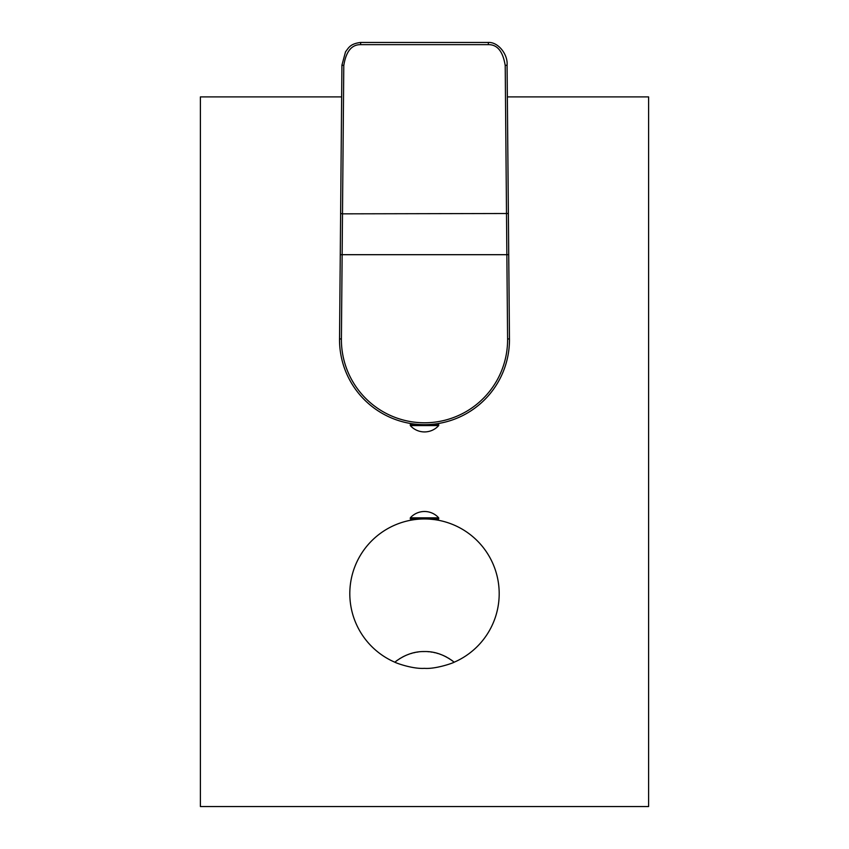 <?xml version="1.0" encoding="UTF-8"?>
<svg xmlns="http://www.w3.org/2000/svg" width="849" height="849" viewBox="0 0 849 849"><rect width="100%" height="100%" fill="white"/><g stroke="black" fill="none" stroke-linecap="round" stroke-linejoin="round"><path stroke-width="1.27" d="M434.072 518.951L434.072 519.567L429.509 519.121M454.183 662.199C444.717 654.866 434.815 651.321 424.5 651.544C414.036 651.374 404.145 654.919 394.817 662.199C396.292 663.122 412.752 669.118 424.5 668.354C435.526 669.214 452.899 663.122 454.183 662.199A74.701 74.701 0 0 0 424.5 518.951L425.137 518.951M427.631 519.015L428.236 518.951M420.764 518.951L421.369 519.015M438.689 518.951L410.311 518.951L410.311 517.837L438.689 517.837L438.689 518.951M414.928 518.951L414.928 519.567M394.817 662.199A74.701 74.701 0 0 1 424.5 518.951L423.863 518.951M396.281 661.042A46.684 46.684 0 0 1 397.746 659.97A46.684 46.684 0 0 0 396.281 661.042M399.189 659.004A46.684 46.684 0 0 1 400.632 658.113A46.684 46.684 0 0 0 399.189 659.004M402.086 657.275A46.684 46.684 0 0 1 403.487 656.542A46.684 46.684 0 0 0 402.086 657.275M403.678 656.447A46.684 46.684 0 0 1 404.591 656.001A46.684 46.684 0 0 0 403.678 656.447M404.909 655.852A46.684 46.684 0 0 1 409.197 654.123A46.684 46.684 0 0 0 404.909 655.852M410.651 653.645A46.684 46.684 0 0 1 412.126 653.221A46.684 46.684 0 0 0 410.651 653.645M413.612 652.839A46.684 46.684 0 0 1 415.119 652.499A46.684 46.684 0 0 0 413.612 652.839M416.647 652.212A46.684 46.684 0 0 1 418.186 651.979A46.684 46.684 0 0 0 416.647 652.212M422.908 651.576A46.684 46.684 0 0 1 424.5 651.544A46.684 46.684 0 0 0 422.908 651.576M427.641 651.65A46.684 46.684 0 0 1 429.201 651.788A46.684 46.684 0 0 0 427.641 651.65M430.751 651.968A46.684 46.684 0 0 1 432.279 652.202A46.684 46.684 0 0 0 430.751 651.968M433.797 652.478A46.684 46.684 0 0 1 435.293 652.807A46.684 46.684 0 0 0 433.797 652.478M436.768 653.189A46.684 46.684 0 0 1 438.233 653.613A46.684 46.684 0 0 0 436.768 653.189M439.686 654.091A46.684 46.684 0 0 1 441.13 654.611A46.684 46.684 0 0 0 439.686 654.091M442.552 655.184A46.684 46.684 0 0 1 443.985 655.81A46.684 46.684 0 0 0 442.552 655.184M444.25 655.927A46.684 46.684 0 0 1 445.258 656.415A46.684 46.684 0 0 0 444.25 655.927M445.417 656.489A46.684 46.684 0 0 1 446.829 657.232A46.684 46.684 0 0 0 445.417 656.489M448.293 658.06A46.684 46.684 0 0 1 449.747 658.962A46.684 46.684 0 0 0 448.293 658.06M451.212 659.949A46.684 46.684 0 0 1 452.697 661.021A46.684 46.684 0 0 0 451.212 659.949M341.648 96.892L200.396 96.892L200.396 806.55L648.604 806.55L648.604 96.892L507.352 96.892M430.135 424.458L438.689 424.458L438.689 425.582L410.311 425.582L410.311 424.458L419.767 424.511M421.486 424.596L422.685 424.627M425.413 424.638L423.587 424.638M488.355 42.673L488.355 42.45C498.193 41.909 508.063 54.495 507.076 65.14L509.464 338.931A84.974 84.974 0 0 1 509.474 339.674A84.974 84.974 0 0 1 424.5 424.649A84.974 84.974 0 0 1 339.526 339.674A84.974 84.974 0 0 1 339.536 338.931L341.924 65.14L340.629 213.502L342.497 213.842L343.792 65.49C346.01 51.492 351.624 44.541 360.645 44.647L488.355 44.647C497.344 44.509 502.958 51.46 505.208 65.49L507.596 338.953L509.464 338.931L508.88 270.927M340.12 270.927L339.536 338.931L341.404 338.953A83.106 83.106 0 0 0 424.5 422.781A83.106 83.106 0 0 0 507.596 338.953M340.576 218.915L340.332 247.218M341.404 338.953L342.497 213.842L508.371 213.502L507.14 71.815M508.668 247.218L508.424 218.915M360.645 42.673L360.645 42.45C349.99 43.787 348.61 47.884 345.522 51.853L341.924 65.14L343.792 65.49M438.689 425.582A19.039 19.039 0 0 1 410.311 425.582M509.464 338.931A84.974 84.974 0 0 1 509.474 339.674A84.974 84.974 0 0 1 424.5 424.649A84.974 84.974 0 0 1 339.526 339.674A84.974 84.974 0 0 1 339.536 338.931M340.269 254.689L508.731 254.689M360.645 44.647L360.645 42.45L488.355 42.45L488.355 44.647M507.076 65.14L505.208 65.49M434.773 518.951L434.773 519.662M438.689 517.837A19.039 19.039 0 0 0 410.311 517.837M414.227 518.951L414.227 519.662"/></g></svg>
